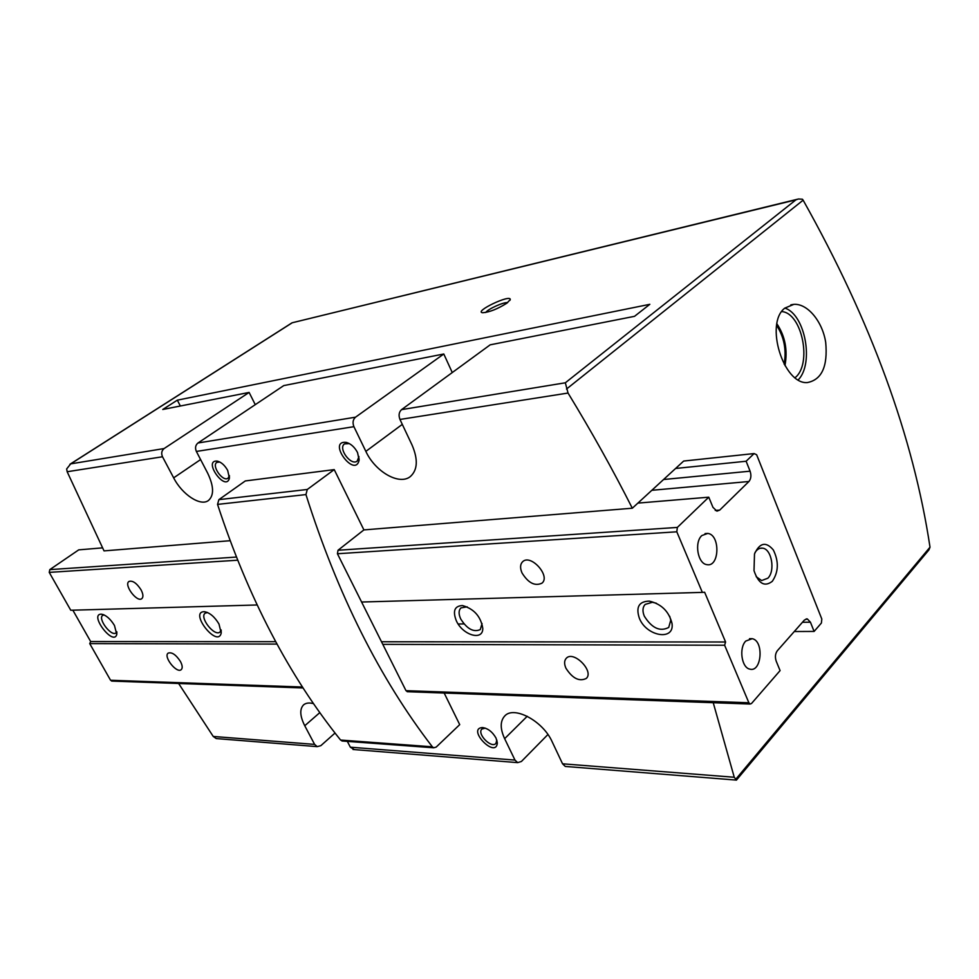<?xml version="1.0" encoding="UTF-8"?>
<svg xmlns="http://www.w3.org/2000/svg" width="979" height="979" viewBox="0 0 979 979"><rect width="100%" height="100%" fill="white"/><g stroke="black" fill="none" stroke-linecap="round" stroke-linejoin="round"><path stroke-width="1.47" d="M784.142 364.176C786.614 349.784 784.093 336.862 776.604 325.407M506.841 303.196C497.577 308.997 489.524 312.179 482.72 312.742C473.102 311.824 511.001 293.724 510.255 299.598L506.841 303.196M164.105 448.553L70.708 463.862L66.658 468.929L67.159 471.743L162.502 456.765C161.07 453.375 161.608 450.634 164.105 448.553L249.119 392.432L162.771 409.479L177.321 400.166L649.836 304.31L634.527 316.327L490.185 344.828L401.561 409.626C398.942 412.073 398.416 415.353 399.97 419.453L568.04 393.044L565.336 382.789L795.951 199.826L798.46 198.982L802.425 199.226L803.135 200.181C871.126 321.406 913.419 437.075 930.013 547.188L928.887 549.953L736.428 780.092M197.966 442.997C195.445 445.139 194.907 447.954 196.363 451.441L353.921 426.685C352.391 422.72 352.917 419.55 355.536 417.176L443.793 353.994L283.763 385.591L197.966 442.997L355.536 417.176M547.922 734.519L521.391 761.491L517.683 762.629L514.978 760.083L504.638 738.668C500.061 728.694 500.098 721.131 504.723 715.992C513.84 705.455 543.027 720.997 552.144 741.739L562.558 763.804L565.275 766.435L566.645 766.545M347.337 741.384L350.36 747.197L354.325 749.596M562.558 763.804L734.25 777.253L736.465 780.128M342.87 741.054L340.582 740.051C289.05 675.963 248.042 597.41 217.546 504.405L218.88 499.645L245.301 480.946L334.231 469.614L363.894 529.908L632.312 508.223C612.964 469.969 591.536 431.58 568.04 393.044M632.312 508.223L683.672 461.048L754.099 453.571L746.12 461.244L750.085 471.18C751.456 475.402 751.064 478.841 748.923 481.497L719.7 510.12L716.909 511.148L712.945 507.306L708.772 497.185L677.346 527.424L676.807 531.805L702.347 592.381L704.635 592.246L725.586 642.004L724.619 645.234L748.874 702.763L750.085 704.036L751.493 703.522L780.079 670.603L776.225 661.217C774.879 657.142 775.246 653.654 777.338 650.729L804.432 620.025L807.283 618.899L810.428 622.203L814.112 631.431L821.393 623.048L821.809 619.022L756.657 454.758L754.099 453.571M734.25 777.253L713.238 702.714M784.779 308.128C764.379 323.657 783.665 384.71 807.357 382.569C821.785 379.766 827.904 366.379 825.701 342.405C822.495 321.32 807.345 303.282 793.834 304.371L784.779 308.128M797.542 199.214L292.06 322.801L795.951 199.826M335.038 733.026L320.843 745.668L317.22 746.634L216.237 738.57L213.238 736.453L314.614 744.395L304.75 725.745C299.892 716.041 299.513 709.077 303.588 704.856C305.938 702.91 309.266 702.506 313.574 703.656M178.631 683.489L213.238 736.453M67.159 471.743L104.031 550.896L230.065 540.714M162.502 456.765L173.662 477.85C182.155 494.566 200.548 506.681 208.441 500.502C214.168 495.398 213.911 486.294 207.67 473.163L196.363 451.441M353.921 426.685L365.852 451.368C375.202 471.817 399.542 485.755 410.458 476.455C417.641 469.871 418.168 459.384 412.037 445.004L399.97 419.453M227.679 470.409L229.404 478.254C225.659 492.572 202.335 459.726 217.24 461.109C221.278 462.125 224.754 465.233 227.679 470.409M357.519 452.518L359.146 460.032C355.144 479.061 326.705 440.538 346.113 442.349C350.763 443.609 354.569 446.999 357.519 452.518M444.172 693.034L459.714 724.631L436.181 747.099L433.734 747.797L432.351 746.806C379.717 678.508 337.584 594.437 305.95 494.579L307.284 489.476L334.231 469.614M496.047 738.117L497.332 743.024C495.888 759.3 466.298 728.511 482.451 727.556C487.934 728.339 492.461 731.864 496.047 738.117M317.22 746.634L314.614 744.395M363.894 529.908L338.024 550.247L677.346 527.424M407.753 691.725L405.991 690.672L337.425 553.747L338.024 550.247M255.262 404.657L249.119 392.432M452.261 372.558L443.793 353.994M177.321 400.166L180.356 406.004M358.938 456.569L357.2 461.085C351.045 466.273 337.731 448.235 344.522 443.903L349.356 443.597M229.416 475.598L228.07 478.193C222.955 482.329 211.17 465.723 216.848 462.369L219.785 462.002M496.855 740.136L495.876 743.489C491.189 748.764 476.577 733.565 481.949 729.012L485.29 728.119M798.191 379.901C814.271 363.662 805.215 314.345 784.828 308.091M784.962 365.608C787.814 350.066 785.121 336.115 776.885 323.768M795.046 377.723C812.386 364.31 802.156 312.876 781.719 311.579M485.694 312.497C487.872 309.058 503.622 301.96 507.624 302.621M669.709 616.28L670.75 620.197L668.73 627.441C660.03 631.944 651.892 628.188 644.329 616.195C642.285 611.202 642.567 607.274 645.161 604.41L652.393 602.281L656.334 603.235M794.275 631.528L814.112 631.431M675.608 468.464L746.12 461.244M637.88 503.108L708.772 497.185M522.027 572.96C519.922 568.028 520.13 564.283 522.651 561.713C530.655 553.6 550.896 576.031 541.987 583.154C534.962 586.445 528.317 583.043 522.027 572.96M361.594 602.024L702.347 592.381M456.336 620.796C452.531 611.055 454.562 605.964 462.431 605.548C474.032 608.84 480.811 616.44 482.782 628.371C483.063 641.282 462.688 635.249 456.336 620.796M639.385 618.3C635.652 607.115 638.957 601.387 649.285 601.118C661.327 603.933 668.89 611.324 671.986 623.28C674.935 641.269 646.519 636.57 639.385 618.3M381.504 641.759L725.586 642.004M382.801 644.353L724.619 645.234M565.935 668.229C564.063 663.909 564.185 660.58 566.303 658.255C573.51 650.154 594.437 671.264 586.274 678.447C579.25 681.837 572.47 678.423 565.935 668.229M772.296 581.318C764.538 587.253 758.444 583.704 754.014 570.671L754.503 553.93C759.728 542.647 766.006 541.326 773.337 549.965C778.954 561.518 778.611 571.956 772.296 581.318M745.753 641.061C738.79 647.927 741.568 667.592 749.706 669.098C761.662 672.952 764.256 640.841 752.215 638.687L745.753 641.061M701.833 535.562C694.087 542.329 697.77 563.684 706.814 564.626C719.577 567.636 720.532 534.681 707.756 533.42L701.833 535.562M482.047 623.513L480.297 629.57C473.591 632.544 467.056 628.995 460.693 618.924C458.49 614.004 458.576 610.321 460.962 607.886L467.167 606.821M754.98 552.621C757.061 549.28 759.594 547.787 762.58 548.167C771.648 548.938 775.503 570.892 767.866 578.197L761.638 580.559L756.192 576.692M116.807 631.736L115.987 632.899C111.325 636.974 97.41 618.593 102.722 615.363L104.092 614.922M257.085 604.973L70.757 610.247L49.231 572.385L49.807 569.619L78.736 549.855L102.526 547.873M112.181 681.09L110.566 680.258L89.725 643.607L90.668 641.551L72.85 610.186M180.454 661.51C182.486 665.439 182.743 668.155 181.213 669.66C176.697 673.809 163.016 656.481 168.168 653.115C171.9 651.916 175.987 654.718 180.454 661.51M277.008 644.084L89.725 643.607M275.699 641.686L90.668 641.551M218.99 624.039L221.205 633.132C217.522 648.502 188.531 611.447 204.44 611.691C209.824 612.707 214.67 616.819 218.99 624.039M114.457 625.459L116.77 634.478C113.429 646.654 88.575 613.833 101.412 614.163C106.001 615.057 110.346 618.814 114.457 625.459M141.049 589.835C143.252 594.131 143.497 597.068 141.808 598.658C137.011 602.783 123.525 584.757 128.959 581.465C132.642 580.302 136.681 583.105 141.049 589.835M221.144 629.95L219.981 632.03C214.499 636.999 199.006 617.211 205.211 613.148L207.524 612.536M401.561 409.626L565.336 382.789M70.708 463.862L291.877 322.997M350.36 747.197L514.978 760.083M735.462 779.614L930.013 547.188M566.511 389.042L803.135 200.181M218.88 499.645L307.284 489.476M217.546 504.405L305.95 494.579M340.582 740.051L432.351 746.806M527.228 716.273L504.638 738.668M319.839 712.602L304.75 725.745M402.296 424.384L365.852 451.368M200.597 459.567L173.662 477.85M405.991 690.672L748.874 702.763M458.16 623.99L463.96 623.917M802.437 622.277L810.428 622.203M663.566 479.514L750.085 471.18M651.843 490.295L748.923 481.497M715.245 510.451L719.7 510.12M337.425 553.747L676.807 531.805M237.579 560.208L49.231 572.385M236.331 557.075L49.807 569.619M302.499 687.025L110.566 680.258M352.991 749.486L517.683 762.629M565.275 766.435L736.024 780.067M69.913 464.279L292.023 322.825M341.94 740.981L433.734 747.797M348.23 443.279L346.113 442.349M358.901 457.744L359.146 460.032M219.406 461.929L217.24 461.109M229.367 475.965L229.404 478.254M484.703 728.07L482.451 727.556M496.879 740.736L497.332 743.024M790.824 304.873L793.284 304.42M509.961 300.32L510.255 299.598M407.166 691.7L750.085 704.036M806.158 618.912L807.283 618.899M652.393 602.281L649.285 601.118M670.75 620.197L671.986 623.28M465.661 606.576L462.431 605.548M482.121 625.03L482.782 628.371M705.076 533.579L707.756 533.42M749.51 638.687L752.215 638.687M762.58 548.167L760.071 548.301M303.111 687.968L111.643 681.078M103.603 614.714L101.412 614.163M116.868 632.25L116.77 634.478M207.45 612.499L204.44 611.691M221.156 630.035L221.205 633.132"/></g></svg>
